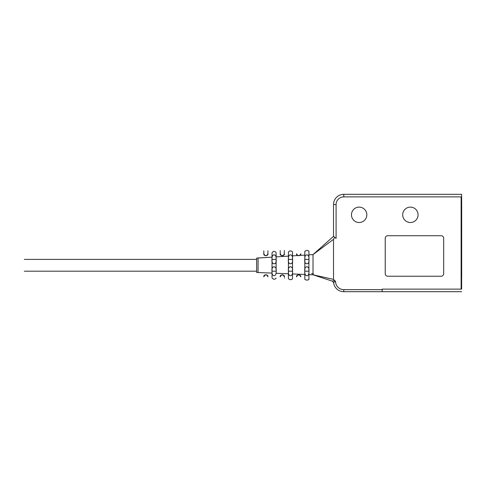 <?xml version="1.0" encoding="UTF-8"?>
<svg xmlns="http://www.w3.org/2000/svg" width="486" height="486" viewBox="0 0 486 486"><rect width="100%" height="100%" fill="white"/><g stroke="black" fill="none" stroke-linecap="round" stroke-linejoin="round"><path stroke-width="0.73" d="M382.203 289.638L382.203 289.121L461.639 289.121L461.639 196.879L461.639 289.121L382.203 289.121L382.203 291.685L343.772 291.685A10.249 10.249 0 0 1 333.609 282.779L334.18 281.953L335.571 281.516L334.18 281.953L333.609 282.785C333.761 281.989 334.417 281.57 335.571 281.516L334.739 280.513L332.096 281.072L313.02 274.79L333.518 279.389L313.02 274.79L308.92 274.62L308.92 251.153L308.92 279.45L308.92 274.62L313.02 274.79L332.102 281.066L332.813 281.412L333.609 282.785A10.249 10.249 120.4 0 0 343.772 291.685L343.772 289.638L382.203 289.638L343.772 289.638L343.772 291.685L461.639 291.685L382.203 291.685L382.203 289.638M313.02 273.788L313.02 254.591L333.524 236.336L336.081 238.444L336.081 204.563L336.081 238.444L334.605 237.229L333.518 239.312L333.518 279.389L335.571 281.516C334.417 281.57 333.761 281.989 333.609 282.785L332.813 281.418L332.096 281.072L334.739 280.513L333.518 279.389L313.02 274.79L333.518 279.389L333.518 239.312L313.02 254.591L333.524 236.336L333.518 204.563L333.524 236.336L336.081 238.444L333.524 236.336L334.605 237.229L333.518 239.312L313.02 254.591L333.518 239.312L313.02 254.591L308.92 254.846L308.92 251.153C307.504 250.229 306.137 250.284 304.819 251.323L304.819 255.101L299.892 255.411L304.819 255.101L304.819 274.45L292.523 273.946L304.819 274.45L304.819 279.298C306.265 280.313 307.626 280.361 308.92 279.45L308.92 254.846L313.02 254.591C313.02 248.437 313.02 248.437 313.02 254.591L313.02 273.788L313.446 273.976L311.623 273.533L313.446 273.976L311.623 273.533L313.446 273.976L311.623 273.533L313.02 273.873L313.02 274.79L313.02 273.873M366.833 214.812A7.685 7.685 0 0 1 355.302 221.47A7.685 7.685 0 0 1 355.302 208.154A7.685 7.685 0 0 1 366.833 214.812A7.685 7.685 0 0 1 355.302 221.47A7.685 7.685 0 0 1 355.302 208.154A7.685 7.685 0 0 1 366.833 214.812M418.075 214.812A7.685 7.685 0 0 1 406.545 221.47A7.685 7.685 0 0 1 406.545 208.154A7.685 7.685 0 0 1 418.075 214.812A7.685 7.685 0 0 1 406.545 221.47A7.685 7.685 0 0 1 406.545 208.154A7.685 7.685 0 0 1 418.075 214.812M443.682 238.274L443.682 273.667L443.682 238.274A2.564 2.564 0 0 0 441.118 235.716L387.792 235.716L441.118 235.716A2.564 2.564 0 0 1 443.682 238.274A2.564 2.564 0 0 0 441.118 235.716A2.564 2.564 0 0 1 443.682 238.274M441.118 276.23L387.792 276.23L441.118 276.23A2.564 2.564 0 0 0 443.682 273.667A2.564 2.564 0 0 1 441.118 276.23A2.564 2.564 0 0 0 443.682 273.667A2.564 2.564 0 0 1 441.118 276.23M385.228 273.667L385.228 238.274L385.228 273.667A2.564 2.564 0 0 0 387.792 276.23A2.564 2.564 0 0 1 385.228 273.667A2.564 2.564 0 0 0 387.792 276.23A2.564 2.564 0 0 1 385.228 273.667M461.639 196.879L461.639 198.16L461.639 196.879L343.772 196.879L461.639 196.879L461.639 194.315L343.772 194.315L461.639 194.315L461.639 196.879L461.129 196.879L461.129 198.16L461.129 196.879L461.639 196.879M461.639 205.845L461.639 285.021L461.639 205.845L461.129 205.845L461.639 205.845L461.639 198.16L461.129 198.16L461.639 198.16L461.639 205.845M461.129 198.112L461.129 196.982L461.129 198.112L461.639 198.112L461.129 198.112L461.129 284.972L461.129 205.894L461.639 205.894L461.129 205.894L461.129 198.112M461.639 289.121L461.129 289.121L461.639 289.121L461.639 285.021L461.129 285.021L461.639 285.021L461.639 289.121M461.129 285.021L461.129 205.845L461.129 285.021M461.639 205.894L461.639 284.972L461.129 284.972L461.639 284.972L461.639 196.982L461.129 196.982L461.639 196.982L461.639 205.894M461.639 289.018L461.129 289.018L461.639 289.018L461.639 284.972L461.639 289.018M461.639 273.442C461.639 271.182 461.639 275.702 461.639 273.442L461.639 273.442M461.639 275.799C461.639 273.539 461.639 278.059 461.639 275.799L461.639 275.799M461.639 271.085C461.639 268.825 461.639 273.345 461.639 271.085L461.639 271.085M461.639 268.728C461.639 266.468 461.639 270.988 461.639 268.728L461.639 268.728M461.639 266.371C461.639 264.111 461.639 268.63 461.639 266.371L461.639 266.371M461.639 264.013C461.639 261.754 461.639 266.273 461.639 264.013L461.639 264.013M461.639 261.656C461.639 259.396 461.639 263.91 461.639 261.656L461.639 261.656M461.639 259.299C461.639 257.039 461.639 261.553 461.639 259.299L461.639 259.299M461.639 256.942C461.639 254.682 461.639 259.196 461.639 256.942L461.639 256.942M461.639 254.579C461.639 252.325 461.639 256.839 461.639 254.579L461.639 254.579M461.639 252.222C461.639 249.968 461.639 254.482 461.639 252.222L461.639 252.222M461.639 249.865C461.639 247.611 461.639 252.125 461.639 249.865L461.639 249.865M461.639 247.508C461.639 245.248 461.639 249.768 461.639 247.508L461.639 247.508M461.639 245.151C461.639 242.891 461.639 247.41 461.639 245.151L461.639 245.151M461.639 242.793C461.639 240.534 461.639 245.053 461.639 242.793L461.639 242.793M461.639 240.436C461.639 238.176 461.639 242.696 461.639 240.436L461.639 240.436M461.639 238.079C461.639 235.819 461.639 240.339 461.639 238.079L461.639 238.079M461.639 235.722C461.639 233.462 461.639 237.982 461.639 235.722L461.639 235.722M461.639 233.365C461.639 231.105 461.639 235.625 461.639 233.365L461.639 233.365M461.639 231.008C461.639 228.748 461.639 233.268 461.639 231.008L461.639 231.008M461.639 228.651C461.639 226.391 461.639 230.911 461.639 228.651L461.639 228.651M461.639 226.294C461.639 224.034 461.639 228.554 461.639 226.294L461.639 226.294M461.639 223.937C461.639 221.677 461.639 226.197 461.639 223.937L461.639 223.937M461.639 221.58C461.639 219.32 461.639 223.839 461.639 221.58L461.639 221.58M461.639 219.222C461.639 216.963 461.639 221.482 461.639 219.222L461.639 219.222M461.639 216.865C461.639 214.605 461.639 219.125 461.639 216.865L461.639 216.865M461.639 214.508C461.639 212.248 461.639 216.768 461.639 214.508L461.639 214.508M461.639 212.151C461.639 209.891 461.639 214.411 461.639 212.151L461.639 212.151M461.639 209.794C461.639 207.534 461.639 212.048 461.639 209.794L461.639 209.794M461.639 207.437C461.639 205.177 461.639 209.691 461.639 207.437L461.639 207.437M461.639 205.08C461.639 202.82 461.639 207.334 461.639 205.08L461.639 205.08M461.639 202.717C461.639 200.463 461.639 204.977 461.639 202.717L461.639 202.717M461.7 273.442C461.7 275.702 461.7 271.182 461.7 273.442M461.7 275.799C461.7 278.059 461.7 273.539 461.7 275.799M461.7 271.085C461.7 273.345 461.7 268.825 461.7 271.085M461.7 268.728C461.7 270.988 461.7 266.468 461.7 268.728M461.7 266.371C461.7 268.63 461.7 264.111 461.7 266.371M461.7 264.013C461.7 266.273 461.7 261.754 461.7 264.013M461.7 261.656C461.7 263.91 461.7 259.396 461.7 261.656M461.7 259.299C461.7 261.553 461.7 257.039 461.7 259.299M461.7 256.942C461.7 259.196 461.7 254.682 461.7 256.942M461.7 254.579C461.7 256.839 461.7 252.325 461.7 254.579M461.7 252.222C461.7 254.482 461.7 249.968 461.7 252.222M461.7 249.865C461.7 252.125 461.7 247.611 461.7 249.865M461.7 247.508C461.7 249.768 461.7 245.248 461.7 247.508M461.7 245.151C461.7 247.41 461.7 242.891 461.7 245.151M461.7 242.793C461.7 245.053 461.7 240.534 461.7 242.793M461.7 240.436C461.7 242.696 461.7 238.176 461.7 240.436M461.7 238.079C461.7 240.339 461.7 235.819 461.7 238.079M461.7 235.722C461.7 237.982 461.7 233.462 461.7 235.722M461.7 233.365C461.7 235.625 461.7 231.105 461.7 233.365M461.7 231.008C461.7 233.268 461.7 228.748 461.7 231.008M461.7 228.651C461.7 230.911 461.7 226.391 461.7 228.651M461.7 226.294C461.7 228.554 461.7 224.034 461.7 226.294M461.7 223.937C461.7 226.197 461.7 221.677 461.7 223.937M461.7 221.58C461.7 223.839 461.7 219.32 461.7 221.58M461.7 219.222C461.7 221.482 461.7 216.963 461.7 219.222M461.7 216.865C461.7 219.125 461.7 214.605 461.7 216.865M461.7 214.508C461.7 216.768 461.7 212.248 461.7 214.508M461.7 212.151C461.7 214.411 461.7 209.891 461.7 212.151M461.7 209.794C461.7 212.048 461.7 207.534 461.7 209.794M461.7 207.437C461.7 209.691 461.7 205.177 461.7 207.437M461.7 205.08C461.7 207.334 461.7 202.82 461.7 205.08M461.7 202.717C461.7 204.977 461.7 200.463 461.7 202.717M333.524 236.336L334.605 237.229M292.523 259.396L288.423 259.403C287.706 253.352 293.246 253.358 292.523 259.396C293.562 265.259 287.354 265.204 288.423 259.403C287.384 265.259 293.593 265.204 292.523 259.403L292.511 260.873C292.821 264.87 287.961 264.621 288.435 260.873L288.423 273.776L276.121 273.272L288.423 273.776L288.423 278.642L288.423 271.188C287.742 277.33 293.258 277.142 292.523 271.188L292.523 255.873L297.669 255.551L292.523 255.873L292.523 251.851L292.511 269.712C292.821 265.714 287.955 265.97 288.435 269.712L288.423 252.034C289.875 250.63 291.242 250.569 292.523 251.851C291.102 250.576 289.735 250.636 288.423 252.034L288.423 271.188C287.384 265.326 293.593 265.38 292.523 271.188C293.562 265.326 287.354 265.38 288.423 271.188L292.523 271.188L292.523 259.396C293.24 253.352 287.7 253.358 288.423 259.396L288.435 260.873C288.125 264.87 292.985 264.621 292.511 260.873L292.523 278.818C291.102 280.015 289.735 279.96 288.423 278.642C289.869 279.966 291.236 280.021 292.523 278.818L292.523 271.188C293.198 277.33 287.694 277.142 288.423 271.188L288.435 269.712C288.125 265.714 292.985 265.97 292.511 269.712L292.523 271.188M272.026 271.188L272.026 259.403C271.303 253.352 276.844 253.358 276.121 259.396L276.115 260.873C276.425 264.87 271.559 264.621 272.032 260.873L272.026 273.102L258.054 272.525L272.026 273.102L272.026 277.858L272.026 271.188C271.346 277.33 276.856 277.142 276.121 271.188L276.115 269.712C276.419 265.714 271.559 265.97 272.032 269.712L272.026 252.823C273.405 250.958 274.772 250.885 276.121 252.617C274.784 250.885 273.424 250.952 272.026 252.823L272.026 277.858C273.405 279.638 274.772 279.705 276.121 278.071C274.784 279.705 273.418 279.638 272.026 277.858L272.026 271.188L276.121 271.188C277.16 265.326 270.951 265.38 272.026 271.188L272.032 269.712C271.729 265.714 276.589 265.97 276.115 269.712L276.121 271.188C276.795 277.33 271.291 277.142 272.026 271.188C270.988 265.326 277.196 265.38 276.121 271.188L276.121 259.396C276.844 253.352 271.303 253.358 272.026 259.396L272.032 260.873C271.723 264.87 276.589 264.621 276.115 260.873L276.121 259.403C277.16 265.259 270.951 265.204 272.026 259.403C270.988 265.259 277.196 265.204 276.121 259.403L276.121 252.617L276.121 256.9L288.423 256.128L276.121 256.9L276.121 271.188M308.92 271.188C309.594 277.33 304.09 277.142 304.819 271.188L304.819 279.298L304.819 271.188L308.92 271.188L308.92 259.396C309.959 265.259 303.75 265.204 304.819 259.403L304.831 269.712C304.528 265.714 309.388 265.97 308.914 269.712L308.92 271.188L308.914 269.712C309.218 265.714 304.358 265.97 304.831 269.712L304.819 271.188C303.786 265.326 309.995 265.38 308.92 271.188C309.959 265.326 303.75 265.38 304.819 271.188C304.145 277.33 309.655 277.142 308.92 271.188L308.92 279.45C307.504 280.355 306.137 280.307 304.819 279.298L304.819 251.323C306.253 250.278 307.62 250.223 308.92 251.153L308.92 259.396C309.637 253.352 304.102 253.358 304.819 259.396C303.786 265.259 309.995 265.204 308.92 259.403L308.92 259.403C309.643 253.358 304.102 253.352 304.819 259.403L304.831 260.873C304.522 264.87 309.388 264.621 308.914 260.873C309.218 264.87 304.358 264.621 304.831 260.873L304.819 259.403L308.92 259.396M258.078 258.03L258.054 272.525L258.078 258.03L272.026 257.155L256.651 258.066L258.078 258.03L258.054 272.525L256.651 272.494L258.054 272.525M304.819 271.188L304.819 259.396M299.892 255.411L297.669 255.551L296.624 253.759L297.669 255.551L299.892 255.411L300.725 253.759L299.892 255.411M300.725 253.765L300.725 253.759C300.725 248.954 300.725 248.954 300.725 253.759L300.725 253.765C300.968 254.415 300.336 255.095 298.835 255.806C297.08 255.199 296.345 254.518 296.624 253.765L296.624 253.759C296.624 249.057 296.624 249.057 296.624 253.759C295.925 256.353 301.581 255.934 300.725 253.765M288.423 259.403L288.423 271.188M256.651 272.494L256.651 258.066L256.651 272.494M256.651 259.396C256.651 252.246 256.651 252.246 256.651 259.396C256.651 266.553 256.651 266.553 256.651 259.396L24.3 259.396L256.651 259.396M256.651 271.188C256.651 264.032 256.651 264.032 256.651 271.188C256.651 278.338 256.651 278.338 256.651 271.188L24.3 271.188L256.651 271.188M24.3 259.396C24.3 266.553 24.3 266.553 24.3 259.396C24.3 252.246 24.3 252.246 24.3 259.396M24.3 271.188C24.3 278.338 24.3 278.338 24.3 271.188C24.3 264.032 24.3 264.032 24.3 271.188M272.026 259.403L276.121 259.396M267.926 253.759L267.926 253.765C267.926 249.774 267.926 249.774 267.926 253.759C266.626 256.414 265.259 256.414 263.825 253.759C265.295 256.42 266.662 256.42 267.926 253.759L267.926 253.759C268.661 256.128 263.133 256.225 263.825 253.765L263.825 253.765C263.825 249.871 263.825 249.871 263.825 253.759C263.582 254.415 264.208 255.095 265.708 255.806C267.464 255.199 268.205 254.518 267.926 253.765M284.322 253.759L284.322 253.765C284.322 249.367 284.322 249.367 284.322 253.759C283.034 256.444 281.667 256.444 280.222 253.759C281.649 256.438 283.016 256.438 284.322 253.759L284.322 253.759C285.063 256.128 279.529 256.225 280.222 253.765L280.222 253.765C280.222 249.47 280.222 249.47 280.222 253.759C279.979 254.415 280.61 255.095 282.111 255.806C283.867 255.199 284.602 254.518 284.322 253.765M332.813 281.418L332.096 281.072L332.813 281.418M263.825 276.795C263.825 280.726 263.825 280.726 263.825 276.795L263.825 276.795C265.313 274.14 266.68 274.14 267.926 276.795L267.926 276.795C267.926 280.823 267.926 280.823 267.926 276.795L267.926 276.795C267.78 275.532 267.1 274.851 265.872 274.748C267.276 275.082 267.956 275.762 267.926 276.795C268.454 274.304 263.291 274.304 263.825 276.795L263.825 276.795C263.801 275.756 264.481 275.07 265.872 274.742C264.639 274.857 263.959 275.538 263.825 276.795L263.825 276.795M280.222 276.801C280.222 281.121 280.222 281.121 280.222 276.801C281.649 274.116 283.016 274.116 284.322 276.801L284.322 276.795C284.322 281.224 284.322 281.224 284.322 276.801C283.034 274.11 281.667 274.11 280.222 276.801L280.222 276.795C279.395 274.377 285.239 274.493 284.322 276.795L284.322 276.801C284.857 274.304 279.687 274.304 280.222 276.795L280.222 276.795M296.624 276.801C296.624 281.528 296.624 281.528 296.624 276.801C298.064 274.08 299.431 274.08 300.725 276.795L300.725 276.795C300.725 281.625 300.725 281.625 300.725 276.795C299.437 274.08 298.07 274.08 296.624 276.801L296.624 276.795C295.804 274.371 301.63 274.493 300.725 276.795L300.725 276.795C301.253 274.304 296.089 274.304 296.624 276.795L296.624 276.795M343.772 196.879A7.685 7.685 135 0 0 336.081 204.563L333.518 204.563L336.081 204.563A7.685 7.685 135 0 1 343.772 196.879L343.772 194.315A10.249 10.249 135 0 0 333.518 204.563A10.249 10.249 -45 0 1 343.772 194.315L343.772 196.879M335.571 281.516A8.201 8.201 27.1 0 0 343.772 289.638A8.201 8.201 120.4 0 1 335.571 281.516M385.228 238.274A2.564 2.564 0 0 1 387.792 235.716A2.564 2.564 0 0 0 385.228 238.274A2.564 2.564 0 0 1 387.792 235.716A2.564 2.564 0 0 0 385.228 238.274M461.129 205.845L461.129 198.16L461.129 205.845M461.129 284.972L461.129 289.018L461.129 284.972M313.02 274.79C313.02 282.512 313.02 282.512 313.02 274.79"/></g></svg>
